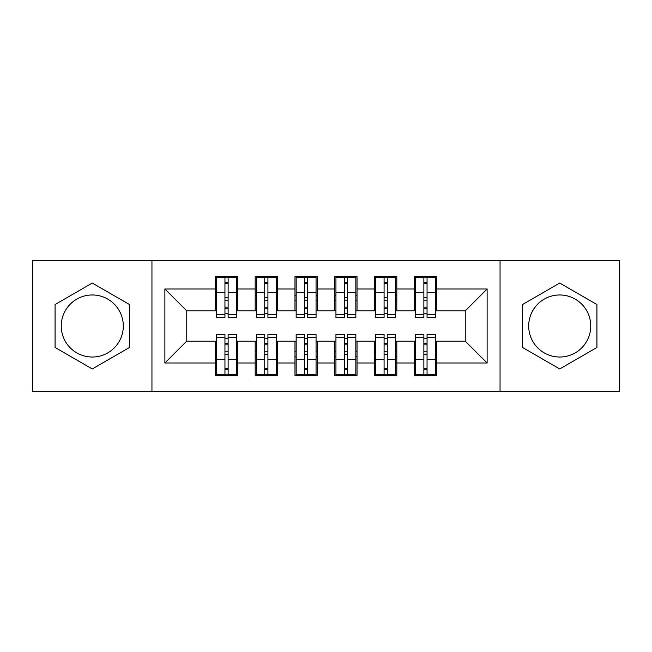 <?xml version="1.0" encoding="UTF-8"?>
<svg xmlns="http://www.w3.org/2000/svg" width="652" height="652" viewBox="0 0 652 652"><rect width="100%" height="100%" fill="white"/><g stroke="black" fill="none" stroke-linecap="round" stroke-linejoin="round"><path stroke-width="0.98" d="M559.726 294.973A31.027 31.027 0 0 0 528.699 326A31.027 31.027 0 0 0 559.726 357.027A31.027 31.027 0 0 0 590.753 326A31.027 31.027 0 0 0 559.726 294.973M92.274 357.027A31.027 31.027 0 0 1 61.247 326A31.027 31.027 0 0 1 92.274 294.973A31.027 31.027 0 0 1 123.301 326A31.027 31.027 0 0 1 92.274 357.027M500.051 391.64L619.4 391.64L619.4 260.36L500.051 260.36L500.051 391.64L151.949 391.64L151.949 260.36L32.6 260.36L32.6 391.64L151.949 391.64M423.865 300.735L427.052 300.735L423.865 300.735M427.052 351.265L423.865 351.265L427.052 351.265M384.085 300.735L387.264 300.735L384.085 300.735M387.264 351.265L384.085 351.265L387.264 351.265M344.297 300.735L347.483 300.735L344.297 300.735M347.483 351.265L344.297 351.265L347.483 351.265M304.517 300.735L307.703 300.735L304.517 300.735M307.703 351.265L304.517 351.265L307.703 351.265M264.736 300.735L267.915 300.735L264.736 300.735M267.915 351.265L264.736 351.265L267.915 351.265M500.051 260.36L151.949 260.36M216.594 310.882L186.757 310.882L164.883 288.999L164.883 363.001L215.404 363.001L215.404 375.332L237.678 375.332L237.678 363.001L255.185 363.001L255.185 375.332L277.467 375.332L277.467 363.001L294.973 363.001L294.973 375.332L317.247 375.332L317.247 363.001L334.753 363.001L334.753 375.332L357.027 375.332L357.027 363.001L374.533 363.001L374.533 375.332L396.815 375.332L396.815 363.001L414.322 363.001L414.322 375.332L436.596 375.332L436.596 341.118L465.243 341.118L465.243 310.882L435.406 310.882M164.883 288.999L215.404 288.999L215.404 310.882M465.243 310.882L487.117 288.999L436.596 288.999L436.596 276.668L414.322 276.668L414.322 288.999L396.815 288.999L396.815 276.668L374.533 276.668L374.533 288.999L357.027 288.999L357.027 276.668L334.753 276.668L334.753 288.999L317.247 288.999L317.247 276.668L294.973 276.668L294.973 288.999L277.467 288.999L277.467 276.668L255.185 276.668L255.185 288.999L237.678 288.999L237.678 276.668L215.404 276.668L215.404 288.999M487.117 288.999L487.117 363.001L436.596 363.001M396.815 363.001L396.815 341.118L415.511 341.118M414.322 363.001L414.322 341.118M436.596 288.999L436.596 310.882M357.027 363.001L357.027 341.118L375.731 341.118M374.533 363.001L374.533 341.118M414.322 288.999L414.322 310.882L395.617 310.882M396.815 288.999L396.815 310.882M317.247 363.001L317.247 341.118L335.943 341.118M334.753 363.001L334.753 341.118M374.533 288.999L374.533 310.882L355.837 310.882M357.027 288.999L357.027 310.882M277.467 363.001L277.467 341.118L296.163 341.118M294.973 363.001L294.973 341.118M334.753 288.999L334.753 310.882L316.057 310.882M317.247 288.999L317.247 310.882M237.678 363.001L237.678 341.118L256.383 341.118M255.185 363.001L255.185 341.118M294.973 288.999L294.973 310.882L276.269 310.882M277.467 288.999L277.467 310.882M224.948 300.735L228.135 300.735L224.948 300.735M228.135 351.265L224.948 351.265L228.135 351.265M164.883 363.001L186.757 341.118L216.594 341.118M215.404 363.001L215.404 341.118M255.185 288.999L255.185 310.882L236.489 310.882M237.678 288.999L237.678 310.882M129.471 304.525L92.274 283.049L55.078 304.525L55.078 347.475L92.274 368.95L129.471 347.475L129.471 304.525M522.529 304.525L522.529 347.475L559.726 368.95L596.922 347.475L596.922 304.525L559.726 283.049L522.529 304.525M186.757 310.882L186.757 341.118M415.511 310.882L414.322 310.882M375.731 310.882L374.533 310.882M335.943 310.882L334.753 310.882M296.163 310.882L294.973 310.882M256.383 310.882L255.185 310.882M236.489 341.118L237.678 341.118M276.269 341.118L277.467 341.118M316.057 341.118L317.247 341.118M355.837 341.118L357.027 341.118M395.617 341.118L396.815 341.118M435.406 341.118L436.596 341.118M487.117 363.001L465.243 341.118M216.594 277.067L236.489 277.067L216.594 277.067L216.594 317.451L224.948 317.451L224.948 277.222L236.489 277.271L236.489 317.451L228.135 317.451L228.135 277.271M224.948 282.389L228.135 282.389M224.948 314.101A1.589 0.416 180 0 1 226.546 313.693A1.589 0.416 180 0 1 228.135 314.101M228.135 309.105A1.589 0.416 0 0 0 226.546 308.698A1.589 0.416 0 0 0 224.948 309.105M224.948 307.149L228.135 307.149M237.678 295.568L236.489 295.568M237.678 300.735L236.489 300.735M216.594 295.568L215.404 295.568M216.594 300.735L215.404 300.735M236.489 374.933L216.594 374.933L236.489 374.933L236.489 334.549L228.135 334.549L228.135 374.778L216.594 374.729L216.594 334.549L224.948 334.549L224.948 374.729M228.135 369.611L224.948 369.611M228.135 337.899A1.589 0.416 0 0 1 226.546 338.306A1.589 0.416 0 0 1 224.948 337.899M224.948 342.895A1.589 0.416 180 0 0 226.546 343.302A1.589 0.416 180 0 0 228.135 342.895M228.135 344.851L224.948 344.851M215.404 356.432L216.594 356.432M215.404 351.265L216.594 351.265M236.489 356.432L237.678 356.432M236.489 351.265L237.678 351.265M256.383 277.067L276.269 277.067L256.383 277.067L256.383 317.451L264.736 317.451L264.736 277.222L276.269 277.271L276.269 317.451L267.915 317.451L267.915 277.271M264.736 282.389L267.915 282.389M264.736 314.101A1.589 0.416 180 0 1 266.326 313.693A1.589 0.416 180 0 1 267.915 314.101M267.915 309.105A1.589 0.416 0 0 0 266.326 308.698A1.589 0.416 0 0 0 264.736 309.105M264.736 307.149L267.915 307.149M277.467 295.568L276.269 295.568M277.467 300.735L276.269 300.735M256.383 295.568L255.185 295.568M256.383 300.735L255.185 300.735M296.163 277.067L316.057 277.067L296.163 277.067L296.163 317.451L304.517 317.451L304.517 277.222L316.057 277.271L316.057 317.451L307.703 317.451L307.703 277.271M304.517 282.389L307.703 282.389M304.517 314.101A1.589 0.416 180 0 1 306.106 313.693A1.589 0.416 180 0 1 307.703 314.101M307.703 309.105A1.589 0.416 0 0 0 306.106 308.698A1.589 0.416 0 0 0 304.517 309.105M304.517 307.149L307.703 307.149M317.247 295.568L316.057 295.568M317.247 300.735L316.057 300.735M296.163 295.568L294.973 295.568M296.163 300.735L294.973 300.735M335.943 277.067L355.837 277.067L335.943 277.067L335.943 317.451L344.297 317.451L344.297 277.222L355.837 277.271L355.837 317.451L347.483 317.451L347.483 277.271M344.297 282.389L347.483 282.389M344.297 314.101A1.589 0.416 180 0 1 345.894 313.693A1.589 0.416 180 0 1 347.483 314.101M347.483 309.105A1.589 0.416 0 0 0 345.894 308.698A1.589 0.416 0 0 0 344.297 309.105M344.297 307.149L347.483 307.149M357.027 295.568L355.837 295.568M357.027 300.735L355.837 300.735M335.943 295.568L334.753 295.568M335.943 300.735L334.753 300.735M375.731 277.067L395.617 277.067L375.731 277.067L375.731 317.451L384.085 317.451L384.085 277.222L395.617 277.271L395.617 317.451L387.264 317.451L387.264 277.271M384.085 282.389L387.264 282.389M384.085 314.101A1.589 0.416 180 0 1 385.674 313.693A1.589 0.416 180 0 1 387.264 314.101M387.264 309.105A1.589 0.416 0 0 0 385.674 308.698A1.589 0.416 0 0 0 384.085 309.105M384.085 307.149L387.264 307.149M396.815 295.568L395.617 295.568M396.815 300.735L395.617 300.735M375.731 295.568L374.533 295.568M375.731 300.735L374.533 300.735M276.269 374.933L256.383 374.933L276.269 374.933L276.269 334.549L267.915 334.549L267.915 374.778L256.383 374.729L256.383 334.549L264.736 334.549L264.736 374.729M267.915 369.611L264.736 369.611M267.915 337.899A1.589 0.416 0 0 1 266.326 338.306A1.589 0.416 0 0 1 264.736 337.899M264.736 342.895A1.589 0.416 180 0 0 266.326 343.302A1.589 0.416 180 0 0 267.915 342.895M267.915 344.851L264.736 344.851M255.185 356.432L256.383 356.432M255.185 351.265L256.383 351.265M276.269 356.432L277.467 356.432M276.269 351.265L277.467 351.265M316.057 374.933L296.163 374.933L316.057 374.933L316.057 334.549L307.703 334.549L307.703 374.778L296.163 374.729L296.163 334.549L304.517 334.549L304.517 374.729M307.703 369.611L304.517 369.611M307.703 337.899A1.589 0.416 0 0 1 306.106 338.306A1.589 0.416 0 0 1 304.517 337.899M304.517 342.895A1.589 0.416 180 0 0 306.106 343.302A1.589 0.416 180 0 0 307.703 342.895M307.703 344.851L304.517 344.851M294.973 356.432L296.163 356.432M294.973 351.265L296.163 351.265M316.057 356.432L317.247 356.432M316.057 351.265L317.247 351.265M355.837 374.933L335.943 374.933L355.837 374.933L355.837 334.549L347.483 334.549L347.483 374.778L335.943 374.729L335.943 334.549L344.297 334.549L344.297 374.729M347.483 369.611L344.297 369.611M347.483 337.899A1.589 0.416 0 0 1 345.894 338.306A1.589 0.416 0 0 1 344.297 337.899M344.297 342.895A1.589 0.416 180 0 0 345.894 343.302A1.589 0.416 180 0 0 347.483 342.895M347.483 344.851L344.297 344.851M334.753 356.432L335.943 356.432M334.753 351.265L335.943 351.265M355.837 356.432L357.027 356.432M355.837 351.265L357.027 351.265M395.617 374.933L375.731 374.933L395.617 374.933L395.617 334.549L387.264 334.549L387.264 374.778L375.731 374.729L375.731 334.549L384.085 334.549L384.085 374.729M387.264 369.611L384.085 369.611M387.264 337.899A1.589 0.416 0 0 1 385.674 338.306A1.589 0.416 0 0 1 384.085 337.899M384.085 342.895A1.589 0.416 180 0 0 385.674 343.302A1.589 0.416 180 0 0 387.264 342.895M387.264 344.851L384.085 344.851M374.533 356.432L375.731 356.432M374.533 351.265L375.731 351.265M395.617 356.432L396.815 356.432M395.617 351.265L396.815 351.265M415.511 277.067L435.406 277.067L415.511 277.067L415.511 317.451L423.865 317.451L423.865 277.222L435.406 277.271L435.406 317.451L427.052 317.451L427.052 277.271M423.865 282.389L427.052 282.389M423.865 314.101A1.589 0.416 180 0 1 425.454 313.693A1.589 0.416 180 0 1 427.052 314.101M427.052 309.105A1.589 0.416 0 0 0 425.454 308.698A1.589 0.416 0 0 0 423.865 309.105M423.865 307.149L427.052 307.149M436.596 295.568L435.406 295.568M436.596 300.735L435.406 300.735M415.511 295.568L414.322 295.568M415.511 300.735L414.322 300.735M435.406 374.933L415.511 374.933L435.406 374.933L435.406 334.549L427.052 334.549L427.052 374.778L415.511 374.729L415.511 334.549L423.865 334.549L423.865 374.729M427.052 369.611L423.865 369.611M427.052 337.899A1.589 0.416 0 0 1 425.454 338.306A1.589 0.416 0 0 1 423.865 337.899M423.865 342.895A1.589 0.416 180 0 0 425.454 343.302A1.589 0.416 180 0 0 427.052 342.895M427.052 344.851L423.865 344.851M414.322 356.432L415.511 356.432M414.322 351.265L415.511 351.265M435.406 356.432L436.596 356.432M435.406 351.265L436.596 351.265M216.594 277.271L224.948 277.271M228.135 314.712L236.489 314.712M228.135 292.324L236.489 292.324M216.594 314.712L224.948 314.712M216.594 292.324L224.948 292.324M224.948 297.703L228.135 297.703M224.948 283.441L228.135 283.441M236.489 374.729L228.135 374.729M224.948 337.288L216.594 337.288M224.948 359.676L216.594 359.676M236.489 337.288L228.135 337.288M236.489 359.676L228.135 359.676M228.135 354.297L224.948 354.297M228.135 368.559L224.948 368.559M256.383 277.271L264.736 277.271M267.915 314.712L276.269 314.712M267.915 292.324L276.269 292.324M256.383 314.712L264.736 314.712M256.383 292.324L264.736 292.324M264.736 297.703L267.915 297.703M264.736 283.441L267.915 283.441M296.163 277.271L304.517 277.271M307.703 314.712L316.057 314.712M307.703 292.324L316.057 292.324M296.163 314.712L304.517 314.712M296.163 292.324L304.517 292.324M304.517 297.703L307.703 297.703M304.517 283.441L307.703 283.441M335.943 277.271L344.297 277.271M347.483 314.712L355.837 314.712M347.483 292.324L355.837 292.324M335.943 314.712L344.297 314.712M335.943 292.324L344.297 292.324M344.297 297.703L347.483 297.703M344.297 283.441L347.483 283.441M375.731 277.271L384.085 277.271M387.264 314.712L395.617 314.712M387.264 292.324L395.617 292.324M375.731 314.712L384.085 314.712M375.731 292.324L384.085 292.324M384.085 297.703L387.264 297.703M384.085 283.441L387.264 283.441M276.269 374.729L267.915 374.729M264.736 337.288L256.383 337.288M264.736 359.676L256.383 359.676M276.269 337.288L267.915 337.288M276.269 359.676L267.915 359.676M267.915 354.297L264.736 354.297M267.915 368.559L264.736 368.559M316.057 374.729L307.703 374.729M304.517 337.288L296.163 337.288M304.517 359.676L296.163 359.676M316.057 337.288L307.703 337.288M316.057 359.676L307.703 359.676M307.703 354.297L304.517 354.297M307.703 368.559L304.517 368.559M355.837 374.729L347.483 374.729M344.297 337.288L335.943 337.288M344.297 359.676L335.943 359.676M355.837 337.288L347.483 337.288M355.837 359.676L347.483 359.676M347.483 354.297L344.297 354.297M347.483 368.559L344.297 368.559M395.617 374.729L387.264 374.729M384.085 337.288L375.731 337.288M384.085 359.676L375.731 359.676M395.617 337.288L387.264 337.288M395.617 359.676L387.264 359.676M387.264 354.297L384.085 354.297M387.264 368.559L384.085 368.559M415.511 277.271L423.865 277.271M427.052 314.712L435.406 314.712M427.052 292.324L435.406 292.324M415.511 314.712L423.865 314.712M415.511 292.324L423.865 292.324M423.865 297.703L427.052 297.703M423.865 283.441L427.052 283.441M435.406 374.729L427.052 374.729M423.865 337.288L415.511 337.288M423.865 359.676L415.511 359.676M435.406 337.288L427.052 337.288M435.406 359.676L427.052 359.676M427.052 354.297L423.865 354.297M427.052 368.559L423.865 368.559"/></g></svg>
